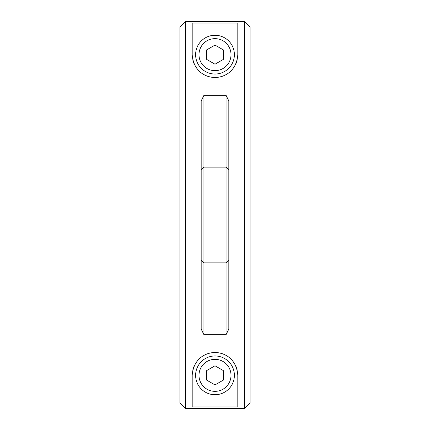<?xml version="1.0" encoding="UTF-8"?>
<svg xmlns="http://www.w3.org/2000/svg" width="430" height="430" viewBox="0 0 430 430"><rect width="100%" height="100%" fill="white"/><g stroke="black" fill="none" stroke-linecap="round" stroke-linejoin="round"><path stroke-width="0.64" d="M179.891 88.317L179.891 83.302M179.891 346.698L179.891 341.683M244.579 408.5L244.579 21.5L250.109 27.031L244.579 21.5L185.421 21.5L179.891 27.031L185.421 21.5L185.421 408.5L244.579 408.5L250.109 402.969L244.579 408.5L185.421 408.5L179.891 402.969L185.421 408.5M250.109 341.683L250.109 346.698M250.109 83.302L250.109 88.317M250.109 27.031L250.109 402.969M179.891 402.969L179.891 27.031M237.231 370.252A22.806 22.806 0 0 0 235.624 365.608M226.481 355.637A22.806 22.806 0 0 0 218.87 352.869M218.612 352.826A22.806 22.806 0 0 0 215 352.535M214.984 352.535A22.806 22.806 0 0 0 211.415 352.82M211.13 352.869A22.806 22.806 0 0 0 203.519 355.637M194.376 365.608A22.806 22.806 0 0 0 192.769 370.252M237.806 406.914L192.194 406.914L192.194 375.347C194.236 344.935 235.764 344.935 237.806 375.347L237.806 406.914M237.806 54.653L237.806 23.086L192.194 23.086L192.194 54.653C194.236 85.065 235.764 85.065 237.806 54.653M192.769 59.748A22.806 22.806 0 0 0 194.376 64.392M203.519 74.363A22.806 22.806 0 0 0 211.13 77.131M211.388 77.174A22.806 22.806 0 0 0 215 77.465M215.016 77.465A22.806 22.806 0 0 0 218.585 77.18M218.87 77.131A22.806 22.806 0 0 0 226.481 74.363M235.624 64.392A22.806 22.806 0 0 0 237.231 59.748M203.944 95.293L226.056 95.293L228.825 100.964L228.825 329.036L226.056 334.707L203.944 334.707L203.944 95.293L201.175 100.964L201.175 169.511L203.944 167.114L226.056 167.114L226.056 334.707M203.944 334.707L201.175 329.036L201.175 169.511M226.056 95.293L226.056 167.114L228.825 169.511M234.382 375.347A19.382 19.382 0 0 1 215 394.724A19.382 19.382 0 0 1 195.618 375.347A19.382 19.382 0 0 1 215 355.965A19.382 19.382 0 0 1 234.382 375.347M231.012 375.347A16.012 16.012 0 0 0 215 359.335A16.012 16.012 0 0 0 198.988 375.347A16.012 16.012 0 0 0 215 391.354A16.012 16.012 0 0 0 231.012 375.347M223.288 370.563L215 365.779L206.712 370.563L206.712 380.131L215 384.914L223.288 380.131L223.288 370.563M234.382 54.653A19.382 19.382 0 0 1 215 74.035A19.382 19.382 0 0 1 195.618 54.653A19.382 19.382 0 0 1 215 35.276A19.382 19.382 0 0 1 234.382 54.653M231.012 54.653A16.012 16.012 0 0 0 215 38.646A16.012 16.012 0 0 0 198.988 54.653A16.012 16.012 0 0 0 215 70.665A16.012 16.012 0 0 0 231.012 54.653M223.288 49.869L215 45.085L206.712 49.869L206.712 59.437L215 64.221L223.288 59.437L223.288 49.869M228.825 260.489L226.056 262.886L203.944 262.886L201.175 260.489"/></g></svg>
